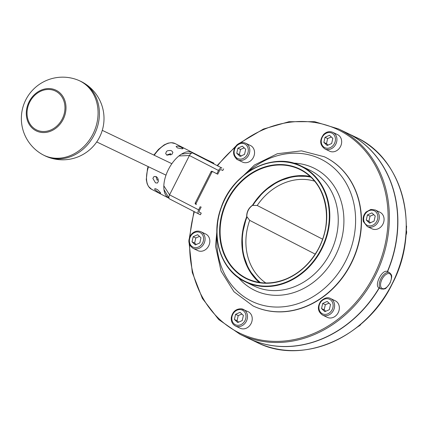 <?xml version="1.0" encoding="UTF-8"?>
<svg xmlns="http://www.w3.org/2000/svg" width="428" height="428" viewBox="0 0 428 428"><rect width="100%" height="100%" fill="white"/><g stroke="black" fill="none" stroke-linecap="round" stroke-linejoin="round"><path stroke-width="0.64" d="M315.211 254.125L249.685 220.356L246.769 216.525C246.721 211.892 248.593 208.185 252.386 205.408L257.201 205.477L322.573 239.166M246.812 216.68L246.796 216.461C246.865 211.94 248.716 208.281 252.343 205.483L252.525 205.36M314.617 181.167A56.94 48.289 -64.4 0 0 257.201 205.477M310.043 176.379A60.616 51.403 -64.4 0 0 309.572 176.304M258.86 282.089A60.616 51.403 -64.4 0 0 259.213 282.405M249.685 220.356A56.94 48.289 -64.4 0 0 265.809 282.978M381.134 288.986A9.186 4.863 117.3 0 1 381.07 288.954L384.034 289.093C385.377 287.659 383.852 291.596 390.047 283.095C392.813 275.172 391.764 275.081 389.485 272.625A9.186 4.863 117.3 0 0 380.952 278.558A9.186 4.863 117.3 0 0 381.07 288.954L379.106 287.942C373.708 285.733 382.29 268.752 387.388 271.55L387.565 271.636A113.885 96.578 115.6 0 0 347.071 133.033L355.411 137.03A113.885 96.578 115.6 0 1 393.268 281.474A113.885 96.578 115.6 0 1 256.95 342.416C302.355 365.838 366.743 337.762 392.423 283.523C421.205 229.044 403.401 158.242 355.411 137.03M217.28 165.593L221.929 168.065A3.675 1.947 117.3 0 0 218.515 170.499L216.862 173.779L212.095 171.323A0.92 0.781 -64.4 0 0 210.988 171.783L211.865 172.206A0.92 0.781 115.6 0 1 212.791 171.681M211.865 172.206L196.131 203.354L195.254 202.936L210.988 171.783M195.254 202.936A0.92 0.781 -64.4 0 0 195.532 204.108L196.409 204.531A0.92 0.781 115.6 0 1 196.131 203.354M196.409 204.531L195.532 204.108M223.598 168.862L222.769 170.505L221.099 169.702A1.835 0.974 -62.7 0 0 219.393 170.922L217.74 174.201L216.862 173.779M196.019 203.733A113.885 96.578 115.6 0 1 196.201 203.214M199.373 212.165L201.24 213.128L200.411 214.765L198.742 213.968A3.675 1.947 117.3 0 1 198.715 213.952A3.675 1.947 117.3 0 1 198.64 209.848L200.299 206.569M253.044 305.918A82.657 70.096 -64.4 0 0 253.157 305.972A82.657 70.096 -64.4 0 0 351.656 262.648A82.657 70.096 -64.4 0 0 326.157 157.665A82.657 70.096 -64.4 0 0 324.622 156.899A82.657 70.096 -64.4 0 0 324.51 156.846M379.278 288.028A113.885 96.578 115.6 0 1 248.615 338.42A113.885 96.578 115.6 0 1 248.524 338.377M169.006 198.266A25.717 13.621 -62.7 0 1 168.926 198.228A25.717 13.621 -62.7 0 1 168.9 198.212A25.717 13.621 -62.7 0 1 163.967 189.502A25.717 13.621 -62.7 0 1 163.833 185.832A25.717 13.621 -62.7 0 1 168.418 169.477A25.717 13.621 -62.7 0 1 168.488 169.338A25.717 13.621 -62.7 0 1 178.925 155.958A25.717 13.621 -62.7 0 1 181.515 154.107A25.717 13.621 -62.7 0 1 192.3 152.416A25.717 13.621 -62.7 0 1 192.488 152.507A25.717 13.621 -62.7 0 1 192.498 152.512A25.717 13.621 -62.7 0 1 192.611 152.577M158.414 181.237L157.429 183.024L155.508 182.868L152.871 178.385L154.037 176.507L156.124 176.577L157.135 177.374L157.905 178.551L158.414 181.237M160.345 192.52L160.57 193.221L158.884 192.702L154.808 189.668L154.669 188.844L155.573 188.7L157.697 189.791L160.345 192.52M182.398 148.864L177.374 147.895L176.095 146.44L177.893 146.071L180.52 146.9L183.093 148.42L182.398 148.864M172.04 154.257L166.931 155.177L165.668 153.55L166.503 151.405L167.626 150.715L170.43 150.447L171.676 150.859L172.912 152.309L172.04 154.257M170.767 155.075L170.531 153.679L166.706 155.048M155.92 176.48L157.14 180.183L158.274 179.594M201.24 213.128L199.571 212.325A1.835 0.974 -62.7 0 1 199.555 212.32A1.835 0.974 -62.7 0 1 199.523 210.266L201.176 206.986M213.968 163.202A3.675 1.947 117.3 0 0 213.941 163.191A3.675 1.947 117.3 0 0 213.914 163.175L192.846 153.074A3.675 1.947 117.3 0 0 192.172 152.983A3.675 1.947 117.3 0 0 189.438 155.514L169.563 194.858A3.675 1.947 117.3 0 0 169.146 198.474A3.675 1.947 117.3 0 0 169.632 198.966A3.675 1.947 117.3 0 0 169.659 198.977L198.688 213.941M379.106 287.942A113.885 96.578 115.6 0 1 248.438 338.339L240.097 334.338A113.885 96.578 -64.4 0 0 376.415 273.396A113.885 96.578 -64.4 0 0 338.559 128.951L346.899 132.953A113.885 96.578 115.6 0 1 387.388 271.55L389.485 272.625M41.757 154.128A41.286 35.016 -64.4 0 0 93.379 133.204A41.286 35.016 -64.4 0 0 77.361 79.854A41.329 41.329 0 0 0 23.438 105.529A41.329 41.329 0 0 0 41.757 154.128M79.747 80.887A41.318 35.043 115.6 0 1 82.096 82.005A41.318 35.043 115.6 0 1 94.716 133.846A41.318 35.043 115.6 0 1 46.395 156.471A41.318 35.043 115.6 0 1 44.052 155.348M201 231.773L205.74 234.046A9.186 7.79 115.6 0 1 209.779 242.253A9.186 7.79 115.6 0 1 203.947 250.551A9.186 7.79 115.6 0 1 197.795 250.61L193.06 248.336A9.186 7.79 -64.4 0 0 199.207 248.277A9.186 7.79 -64.4 0 0 204.793 236.556A9.186 7.79 -64.4 0 0 201 231.773C197.736 230.435 194.676 231.115 191.819 233.806C187.512 239.653 187.924 244.495 193.06 248.336M193.167 236.7L197.65 234.678L200.983 237.781L199.833 242.906L195.35 244.923L192.017 241.82L193.167 236.7L195.799 237.963L194.649 243.083L196.275 244.511M194.649 243.083L192.017 241.82M199.507 236.406L195.799 237.963M245.715 143.246L250.455 145.515A9.186 7.79 115.6 0 1 253.51 157.167A9.186 7.79 115.6 0 1 242.516 162.078L237.775 159.81A9.186 7.79 -64.4 0 0 247.518 156.899A9.186 7.79 -64.4 0 0 245.715 143.246C242.457 141.909 239.396 142.588 236.534 145.279C232.227 151.127 232.645 155.969 237.775 159.81A9.186 7.79 -64.4 0 1 236.112 158.67M242.371 146.151L245.704 149.254L244.554 154.374L240.071 156.397L236.738 153.294L237.888 148.168L242.371 146.151M244.228 147.879L240.52 149.431L239.37 154.556L236.738 153.294M240.52 149.431L237.888 148.168M239.37 154.556L241.232 156.204M332.84 132.354L337.58 134.627A9.186 7.79 115.6 0 1 340.629 146.274A9.186 7.79 115.6 0 1 329.64 151.191L324.9 148.917A9.186 7.79 -64.4 0 0 326.874 149.511A9.186 7.79 -64.4 0 0 336.355 142.882A9.186 7.79 -64.4 0 0 332.84 132.354C329.576 131.022 326.516 131.696 323.659 134.387C319.352 140.234 319.764 145.076 324.9 148.917M332.824 138.362L331.673 143.487L327.19 145.509L323.857 142.406L325.007 137.281L329.49 135.259L332.824 138.362M331.347 136.987L327.639 138.544L325.007 137.281M327.639 138.544L326.489 143.669L323.857 142.406M326.489 143.669L328.115 145.092M406.151 232.292L406.6 226.112L406.333 225.898M406.6 226.112L406.333 225.984M406.391 230.553A5.511 4.671 115.6 0 1 405.974 235.026M375.244 209.993L379.984 212.267A9.186 7.79 115.6 0 1 383.033 223.914A9.186 7.79 115.6 0 1 372.039 228.83L367.299 226.556A9.186 7.79 -64.4 0 0 378.293 221.64A9.186 7.79 -64.4 0 0 375.244 209.993L370.862 209.42L366.063 212.026C363.484 214.856 362.586 218.061 363.372 221.634L367.299 226.556M374.077 221.126L369.594 223.143L366.261 220.04L367.411 214.92L371.895 212.898L375.228 216.001L374.077 221.126M366.261 220.04L368.893 221.303L370.52 222.731M373.751 214.626L370.043 216.183L367.411 214.92M370.043 216.183L368.893 221.303M357.166 327.227L360.451 324.964L360.622 324.392M360.451 324.964L360.13 324.809M360.927 324.13A5.511 4.671 115.6 0 1 360.536 324.681M359.798 325.462A5.511 4.671 115.6 0 1 358.841 326.147M330.523 298.519L335.263 300.793A9.186 7.79 115.6 0 1 336.927 301.927A9.186 7.79 115.6 0 1 337.745 313.483A9.186 7.79 115.6 0 1 327.324 317.357L322.584 315.083A9.186 7.79 -64.4 0 0 333.005 311.21A9.186 7.79 -64.4 0 0 332.187 299.659A9.186 7.79 -64.4 0 0 330.523 298.519C327.714 296.866 324.408 297.824 320.609 301.387C317.1 307.117 317.763 311.68 322.584 315.083M324.873 311.675L321.54 308.572L322.691 303.447L327.179 301.424L330.512 304.527L329.362 309.653L324.873 311.675M322.691 303.447L325.328 304.709L324.178 309.835L325.799 311.258M324.178 309.835L321.54 308.572M329.03 303.152L325.328 304.709M235.459 325.976C232.377 324.269 230.992 321.455 231.297 317.544C232.581 311.675 235.93 308.759 241.339 308.791L248.144 311.68A9.186 7.79 115.6 0 1 251.99 321.048A9.186 7.79 115.6 0 1 240.199 328.244L235.459 325.976A9.186 7.79 -64.4 0 0 247.25 318.774A9.186 7.79 -64.4 0 0 243.404 309.412A9.186 7.79 -64.4 0 0 241.424 308.818M234.421 319.459L235.571 314.334L240.055 312.317L243.388 315.42L242.237 320.54L237.754 322.562L234.421 319.459L237.053 320.722L238.674 322.145M241.911 314.04L238.203 315.596L237.053 320.722M238.203 315.596L235.571 314.334M246.689 216.584C246.651 211.892 248.55 208.131 252.381 205.312L263.873 191.327L278.227 181.301L294.111 176.165L310.059 176.395A60.246 51.093 -64.4 0 0 252.44 205.317M252.852 205.403A59.62 50.563 115.6 0 1 310.894 177.171M260.363 282.576A59.62 50.563 115.6 0 1 247.036 216.921M246.726 216.632A60.246 51.093 -64.4 0 0 259.245 282.41L248.743 269.554L242.853 253.173L242.146 234.908L246.689 216.579M302.339 166.61A64.291 54.522 -64.4 0 0 301.146 166.016A64.291 54.522 -64.4 0 0 224.192 200.422A64.291 54.522 -64.4 0 0 245.565 281.961A64.291 54.522 -64.4 0 0 322.172 248.261A64.291 54.522 -64.4 0 0 302.339 166.61M301.997 166.856A63.922 54.206 115.6 0 1 300.504 273.936A63.922 54.206 115.6 0 1 217.033 230.922A63.922 54.206 115.6 0 1 301.997 166.856M245.683 278.334A60.985 51.718 -64.4 0 0 326.741 217.21A60.985 51.718 -64.4 0 0 247.106 176.17A60.985 51.718 -64.4 0 0 245.683 278.334M310.765 170.649A64.291 54.522 -64.4 0 0 309.572 170.055L301.146 166.016C273.101 151.319 232.757 172.307 221.142 207.564C209.988 237.005 221.11 270.978 245.565 281.961L253.986 286A64.291 54.522 -64.4 0 0 330.598 252.301A64.291 54.522 -64.4 0 0 310.765 170.649M246.025 278.088A60.616 51.403 115.6 0 1 227.322 201.101A60.616 51.403 115.6 0 1 299.557 169.328A60.616 51.403 115.6 0 1 319.705 246.212A60.616 51.403 115.6 0 1 247.149 278.649A60.616 51.403 115.6 0 1 246.025 278.088M389.919 283.036A8.266 4.376 -62.7 0 1 380.765 286.589A8.266 4.376 -62.7 0 1 387.222 273.808A8.266 4.376 -62.7 0 1 389.919 283.036M217.552 165.748A112.965 95.802 115.6 0 1 234.763 147.708M240.948 142.749A112.965 95.802 115.6 0 1 382.632 182.371A112.965 95.802 115.6 0 1 305.1 336.729A112.965 95.802 115.6 0 1 189.657 244.864M190.005 236.31A112.965 95.802 115.6 0 1 194.349 211.705M148.125 166.578L147.516 168.568L146.274 179.567L147.157 183.805L148.5 186.49L151.619 189.304A25.717 13.621 -62.7 0 1 148.505 166.76M154.23 155.246A25.717 13.621 -62.7 0 1 174.993 143.498A25.717 13.621 -62.7 0 1 175.175 143.589L192.488 152.507M218.515 170.499L189.438 155.514L178.925 155.958M198.64 209.848L169.563 194.858L163.833 185.832M192.172 152.983L181.515 154.107M169.151 198.469L163.967 189.502M235.373 183.366L254.494 164.989L277.344 153.722L301.526 150.854L324.392 156.792A82.657 70.096 115.6 0 1 325.927 157.552A82.657 70.096 115.6 0 1 351.431 262.535A82.657 70.096 115.6 0 1 252.932 305.865L253.157 305.972M216.905 235.063A79.03 67.025 -64.4 0 0 250.557 300.675A79.03 67.025 -64.4 0 0 345.77 260.845A79.03 67.025 -64.4 0 0 321.819 159.601A79.03 67.025 -64.4 0 0 246.635 173.046M293.426 163.127A67.913 57.593 115.6 0 1 340.367 243.532A67.913 57.593 115.6 0 1 253.633 289.831A67.913 57.593 115.6 0 1 238.476 277.751M192.846 153.074L221.929 168.065M41.757 132.466A22.604 19.169 -64.4 0 0 65.511 112.644A22.604 19.169 -64.4 0 0 50.541 88.66A22.604 19.169 -64.4 0 0 26.787 108.482A22.604 19.169 -64.4 0 0 41.757 132.466M41.81 131.423A21.598 18.313 115.6 0 1 32.079 98.312A21.598 18.313 115.6 0 1 64.125 101.752A21.598 18.313 115.6 0 1 41.81 131.423M203.337 236.721A8.084 6.853 115.6 0 1 194.745 247.609A8.084 6.853 115.6 0 1 191.423 235.074A8.084 6.853 115.6 0 1 203.337 236.721M246.298 156.001A8.084 6.853 115.6 0 1 234.384 154.353A8.084 6.853 115.6 0 1 242.976 143.466A8.084 6.853 115.6 0 1 246.298 156.001M326.585 148.195A8.084 6.853 115.6 0 1 323.263 135.655A8.084 6.853 115.6 0 1 335.178 137.302A8.084 6.853 115.6 0 1 326.585 148.195M363.912 221.099A8.084 6.853 115.6 0 1 372.499 210.212A8.084 6.853 115.6 0 1 375.827 222.753A8.084 6.853 115.6 0 1 363.912 221.099M320.947 301.82A8.084 6.853 115.6 0 1 332.861 303.468A8.084 6.853 115.6 0 1 324.274 314.361A8.084 6.853 115.6 0 1 320.947 301.82M240.659 309.631A8.084 6.853 115.6 0 1 243.987 322.166A8.084 6.853 115.6 0 1 232.067 320.519A8.084 6.853 115.6 0 1 240.659 309.631M299.557 169.328C326.815 181.194 335.236 223.234 316.148 252.632C308.508 264.862 298.551 273.615 286.279 278.89C272.55 284.417 259.507 284.336 247.149 278.649M217.156 165.534L235.598 146.376M239.546 143.209L263.402 129.053L288.991 121.713L314.612 121.675L338.559 128.951M193.954 211.496L189.449 237.577M189.192 243.65L192.29 272.492L202.358 298.407L218.681 319.529L240.097 334.338M248.615 338.42L256.95 342.416M153.845 155.064L158.499 149.377L164.154 144.883L168.022 143.177L171.12 142.679L175.175 143.589M151.619 189.304L168.926 198.228M205.857 159.312L192.498 152.518M169.632 198.966L198.715 213.952M252.932 305.865L233.982 291.752L221.073 271.106L215.546 246.234L217.9 219.821M46.395 156.471A41.329 41.329 0 0 0 99.949 136.355A41.329 41.329 0 0 0 82.096 82.005M171.863 163.699L102.276 130.342M166 175.148L96.717 141.936"/></g></svg>
